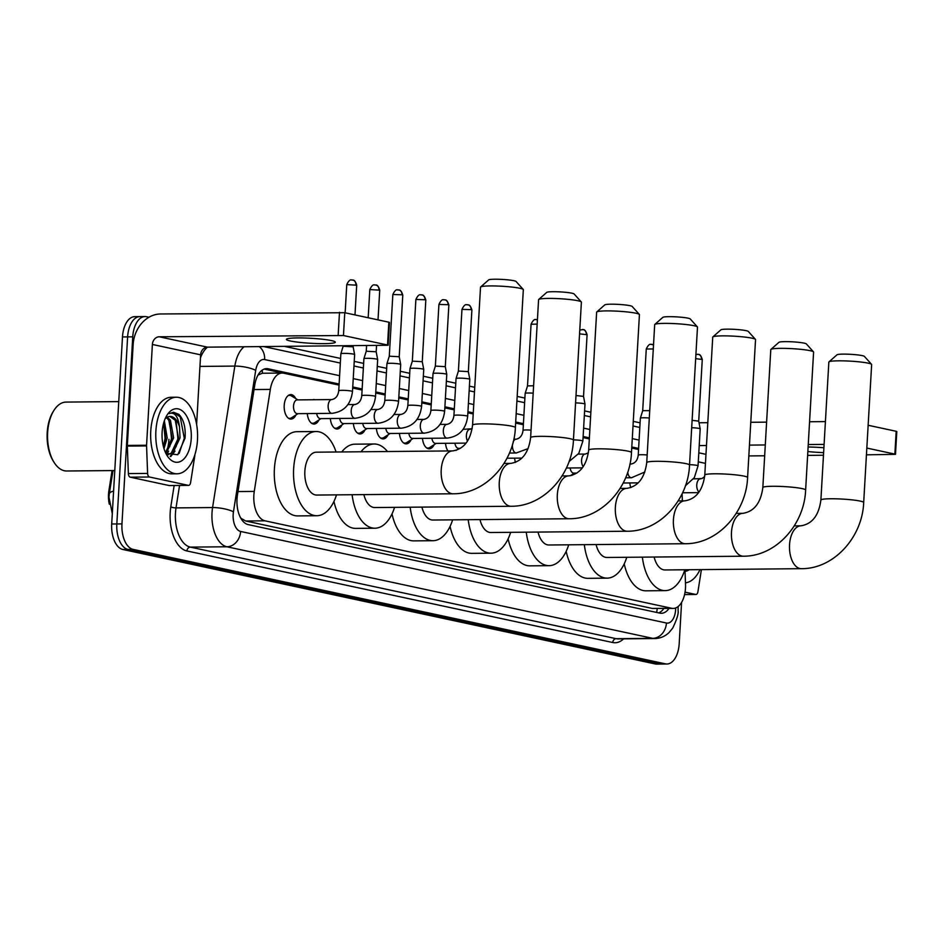 <?xml version="1.0" encoding="UTF-8"?>
<svg xmlns="http://www.w3.org/2000/svg" width="944" height="944" viewBox="0 0 944 944"><rect width="100%" height="100%" fill="white"/><g stroke="black" fill="none" stroke-linecap="round" stroke-linejoin="round"><path stroke-width="1.42" d="M312.606 399.749A12.248 6.691 -90.5 0 1 313.786 399.548A12.248 6.691 -90.5 0 1 314.954 399.725M295.909 414.994A12.248 6.691 -90.5 0 1 290.976 419.089A12.248 6.691 -90.5 0 1 284.203 405.413A12.248 6.691 -90.5 0 1 290.74 394.592A12.248 6.691 -90.5 0 1 295.755 398.592M339.049 385.105L283.696 373.199A22.975 12.543 89.5 0 0 282.162 373.045A22.975 12.543 89.5 0 0 270.326 389.412L254.266 491.411A22.975 12.543 89.5 0 0 253.853 495.34A22.975 12.543 89.5 0 0 265.016 520.828L671.691 608.278A22.975 12.543 89.5 0 0 673.225 608.432A22.975 12.543 89.5 0 0 685.521 584.147L684.978 569.775M112.065 470.572L108.902 490.668A20.674 11.293 89.5 0 0 108.525 494.196A20.674 11.293 89.5 0 0 109.303 504.202M240.932 518.421A7.658 4.177 89.5 0 0 241.157 518.48L241.381 518.527A22.975 12.543 -90.5 0 1 240.449 517.536M282.162 373.045L262.349 373.246L258.007 375.051M241.381 518.527L245.723 521.005L652.41 608.455L673.225 608.432M638.545 449.497L631.737 448.034M589.316 438.913L583.073 437.568M523.354 424.729L515.636 423.077M473.215 413.956L467.882 412.799M454.241 409.873L444.836 407.855M431.207 404.917L421.803 402.899M408.174 399.961L398.769 397.943M385.128 395.005L375.724 392.987M362.095 390.061L352.69 388.031M682.359 500.863L682.099 493.795M318.942 419.95A12.248 6.691 -90.5 0 1 314.01 424.045A12.248 6.691 -90.5 0 1 307.296 413.578M341.976 424.906A12.248 6.691 -90.5 0 1 337.055 429.001A12.248 6.691 -90.5 0 1 330.329 418.534M365.021 429.85A12.248 6.691 -90.5 0 1 360.089 433.945A12.248 6.691 -90.5 0 1 353.363 423.49M388.055 434.806A12.248 6.691 -90.5 0 1 383.122 438.901A12.248 6.691 -90.5 0 1 376.408 428.434M411.1 439.762A12.248 6.691 -90.5 0 1 406.168 443.857A12.248 6.691 -90.5 0 1 399.442 433.39M434.134 444.718A12.248 6.691 -90.5 0 1 429.201 448.813A12.248 6.691 -90.5 0 1 422.475 438.346M447.928 450.961A12.248 6.691 -90.5 0 1 445.521 443.302M515.448 462.395A12.248 6.691 -90.5 0 1 514.633 458.159M572.359 474.443A12.248 6.691 -90.5 0 1 571.816 475.446M563.249 475.929A12.248 6.691 -90.5 0 1 562.659 474.974M630.804 487.647A12.248 6.691 -90.5 0 1 629.825 482.927M681.58 602.437L679.196 643.714A22.975 12.543 -90.5 0 1 666.936 664.01L661.803 664.057A22.975 12.543 -90.5 0 1 660.281 663.892L127.995 549.443A22.975 12.543 -90.5 0 1 116.832 523.944L127.617 336.89A22.975 12.543 -90.5 0 1 139.877 316.606L134.744 316.653A22.975 12.543 -90.5 0 0 122.484 336.949L111.699 523.991A22.975 12.543 -90.5 0 0 122.862 549.491L655.148 663.939A22.975 12.543 -90.5 0 0 656.67 664.104L661.803 664.057A22.975 12.543 -90.5 0 1 660.281 663.892L127.995 549.443A22.975 12.543 -90.5 0 1 116.832 523.944L127.617 336.89A22.975 12.543 -90.5 0 1 139.877 316.606A22.975 12.543 -90.5 0 1 141.411 316.771M339.12 384.043L268.131 368.785A22.975 12.543 89.5 0 0 266.597 368.632A22.975 12.543 89.5 0 0 254.762 384.999L237.416 495.187A22.975 12.543 89.5 0 0 237.003 499.116A22.975 12.543 89.5 0 0 248.166 524.604L659.844 613.128A22.975 12.543 89.5 0 0 661.378 613.293A22.975 12.543 89.5 0 0 668.966 608.479M168.941 439.314A30.621 16.721 -90.5 0 1 166.758 451.456A30.621 16.721 -90.5 0 0 168.941 439.314M166.05 453.474A30.621 16.721 -90.5 0 1 166.038 453.509A30.621 16.721 -90.5 0 0 166.05 453.474L173.637 437.874L170.451 420.281L167.3 417.154M666.936 664.01A22.975 12.543 -90.5 0 1 665.402 663.844L133.128 549.384A22.975 12.543 -90.5 0 1 121.965 523.896L132.75 336.843A22.975 12.543 -90.5 0 1 145.01 316.559A22.975 12.543 -90.5 0 1 146.532 316.724L148.975 317.243M284.734 346.436L340.595 358.449M354.224 361.375L363.629 363.405M377.27 366.331L386.662 368.349M400.303 371.287L409.708 373.305M423.337 376.243L432.741 378.261M446.382 381.199L455.787 383.217M469.416 386.143L474.749 387.3M517.17 396.421L524.899 398.073M584.607 410.911L590.861 412.257M633.282 421.378L640.091 422.841M638.604 448.447L631.807 446.984M589.386 437.863L583.132 436.517M523.424 423.679L515.695 422.015M473.274 412.894L467.941 411.749M454.3 408.823L444.907 406.793M431.266 403.867L421.862 401.837M408.233 398.911L398.828 396.893M385.187 393.955L375.795 391.937M362.154 388.999L352.749 386.981M663.833 608.526A22.975 12.543 -90.5 0 1 658.676 612.88M264.178 369.08L282.634 373.057M331.379 340.583A24.497 2.502 -176.7 0 0 303.98 337.987A24.497 2.502 -176.7 0 0 286.398 339.368A24.497 2.502 -176.7 0 0 290.327 340.973A24.497 2.502 -176.7 0 0 317.727 343.581A24.497 2.502 -176.7 0 0 335.309 342.188A24.497 2.502 -176.7 0 0 331.379 340.583M169.625 485.535A3.823 2.089 -90.5 0 1 169.365 485.57A3.823 2.089 -90.5 0 1 169.118 485.535L188.352 485.358L149.471 477.003L130.237 477.18A3.823 2.089 -90.5 0 1 128.372 473.593L127.322 446.087A3.823 2.089 -90.5 0 1 127.334 445.426L133.139 344.631A30.621 25.464 102.1 0 1 160.551 313.974L344.772 312.724L343.451 335.533L159.229 336.784A7.658 6.36 -77.9 0 0 152.385 344.454L146.568 445.249A3.823 2.089 89.5 0 0 146.568 445.91L147.606 473.416A3.823 2.089 89.5 0 0 149.471 477.003M169.118 485.535L130.237 477.18M196.612 424.387L200.624 354.826A7.658 6.36 -77.9 0 1 207.468 347.156L388.149 345.256L387.536 345.008L388.845 322.199L344.772 312.724M388.845 322.199L389.471 322.447L388.149 345.256M387.536 345.008L343.451 335.533M188.352 485.358A3.823 2.089 89.5 0 0 188.611 485.381A3.823 2.089 89.5 0 0 190.582 482.655L194.735 456.271A3.823 2.089 89.5 0 0 194.806 455.622L194.853 454.819M114.779 470.549L66.682 470.997A34.456 18.809 -90.5 0 1 54.339 462.784L53.596 461.628A32.922 17.983 -90.5 0 1 47.2 432.706A32.922 17.983 -90.5 0 1 53.124 411.702L53.855 410.534A34.456 18.809 -90.5 0 1 66.045 402.085L118.755 401.601M54.339 462.784A34.456 18.809 -90.5 0 1 47.648 432.517A34.456 18.809 -90.5 0 1 53.855 410.534M197.473 439.975A38.279 20.91 -90.5 0 1 177.035 473.794A38.279 20.91 -90.5 0 1 155.89 431.042A38.279 20.91 -90.5 0 1 176.316 397.235A38.279 20.91 -90.5 0 1 197.473 439.975M177.035 473.794L171.902 473.841A38.279 20.91 -90.5 0 1 150.757 431.089A38.279 20.91 -90.5 0 1 171.183 397.282L176.316 397.235M165.849 453.297L177.767 454.748L185.048 438.146C185.803 427.538 183.75 419.608 178.888 414.369L173.519 412.257L169.33 413.602C174.616 411.785 178.015 416.174 179.49 426.782A19.14 10.455 -90.5 0 0 170.085 416.434A19.14 10.455 -90.5 0 0 165.271 418.64M162.12 432.376A26.798 14.632 -90.5 0 1 166.946 415.277A26.798 14.632 -90.5 0 1 183.36 411.82A26.798 14.632 -90.5 0 1 191.231 438.641A26.798 14.632 -90.5 0 1 182.192 460.448A26.798 14.632 -90.5 0 1 167.324 455.917A26.798 14.632 -90.5 0 1 162.12 432.376M165.542 452.66L172.032 437.886L168.858 420.292L166.463 417.661M163.418 446.559L165.625 437.945L163.725 422.747M163.996 448.601L167.218 437.933L164.339 420.812M167.56 454.689L171.23 453.179L178.451 437.827L175.265 420.233L169.826 416.434M167.241 454.642L172.835 453.167L180.044 437.815L179.49 426.782M166.675 454.147L168.598 451.173M170.758 456.53L175.006 451.114M163.406 446.5L165.058 438.453L163.678 422.924M166.215 453.698L166.675 453.026M169.696 446.807L171.478 438.394L169.767 421.909M170.168 456.353L173.094 452.967M176.103 446.748L177.897 438.335L176.186 421.85M179.124 453.462L184.304 438.276L180.21 416.882L173.33 412.257M480.649 286.988L488.685 279.896A13.782 1.404 3.3 0 1 499.187 279.282A13.782 1.404 3.3 0 1 513.914 280.722A13.782 1.404 3.3 0 1 516.061 281.477L523.224 289.442A21.441 2.183 -176.7 0 0 519.884 288.274A21.441 2.183 -176.7 0 0 496.981 286.02A21.441 2.183 -176.7 0 0 480.649 286.988A21.441 2.183 -176.7 0 0 480.52 287.2L472.566 425.13A21.441 2.183 3.3 0 1 487.965 423.915A21.441 2.183 3.3 0 1 511.931 426.204A21.441 2.183 3.3 0 1 515.377 427.597L523.33 289.666A21.441 2.183 -176.7 0 0 523.224 289.442M472.566 425.13C470.525 440.494 463.893 449.096 452.66 450.913L316.311 452.188A21.441 11.706 89.5 0 0 304.865 471.115A21.441 11.706 89.5 0 0 316.712 495.057L453.061 493.783C485.629 494.113 514.114 462.253 515.377 427.597M336.501 494.88A42.114 22.998 -90.5 0 1 316.901 515.731A42.114 22.998 -90.5 0 1 293.643 468.708A42.114 22.998 -90.5 0 1 316.122 431.514A42.114 22.998 -90.5 0 1 336.099 451.999M316.901 515.731L297.667 515.908A42.114 22.998 -90.5 0 1 274.397 468.885A42.114 22.998 -90.5 0 1 296.876 431.691L316.122 431.514M538.705 299.472L546.741 292.38A13.782 1.404 3.3 0 1 557.231 291.767A13.782 1.404 3.3 0 1 571.958 293.206A13.782 1.404 3.3 0 1 574.117 293.962L581.28 301.927A21.441 2.183 -176.7 0 0 577.94 300.747A21.441 2.183 -176.7 0 0 555.037 298.505A21.441 2.183 -176.7 0 0 538.705 299.472A21.441 2.183 -176.7 0 0 538.576 299.685L530.622 437.615A21.441 2.183 3.3 0 1 546.01 436.399A21.441 2.183 3.3 0 1 569.987 438.677A21.441 2.183 3.3 0 1 573.433 440.081L581.386 302.151A21.441 2.183 -176.7 0 0 581.28 301.927M363.877 494.621A21.441 11.706 89.5 0 0 374.768 507.542L511.117 506.267C543.673 506.598 572.17 474.738 573.433 440.081M394.557 507.365A42.114 22.998 -90.5 0 1 374.957 528.215A42.114 22.998 -90.5 0 1 352.112 494.727M374.957 528.215L355.723 528.392A42.114 22.998 -90.5 0 1 333.964 501.429M361.033 451.775A42.114 22.998 -90.5 0 1 374.166 443.999A42.114 22.998 -90.5 0 1 387.453 451.527M341.787 451.952A42.114 22.998 -90.5 0 1 354.932 444.176L374.166 443.999M596.761 311.957L604.797 304.865A13.782 1.404 3.3 0 1 615.287 304.251A13.782 1.404 3.3 0 1 630.014 305.691A13.782 1.404 3.3 0 1 632.161 306.446L639.336 314.411A21.441 2.183 -176.7 0 0 635.985 313.231A21.441 2.183 -176.7 0 0 613.081 310.989A21.441 2.183 -176.7 0 0 596.761 311.957A21.441 2.183 -176.7 0 0 596.632 312.169L588.678 450.099A21.441 2.183 3.3 0 1 604.066 448.884A21.441 2.183 3.3 0 1 628.031 451.161A21.441 2.183 3.3 0 1 631.477 452.565L639.43 314.635A21.441 2.183 -176.7 0 0 639.336 314.411M421.933 507.105A21.441 11.706 89.5 0 0 432.812 520.026L569.173 518.752C601.729 519.082 630.214 487.21 631.477 452.565M452.613 519.837A42.114 22.998 -90.5 0 1 433.013 540.7A42.114 22.998 -90.5 0 1 410.168 507.211M433.013 540.7L413.767 540.877A42.114 22.998 -90.5 0 1 392.02 513.914M654.806 324.429L662.841 317.349A13.782 1.404 3.3 0 1 673.343 316.736A13.782 1.404 3.3 0 1 688.07 318.175A13.782 1.404 3.3 0 1 690.217 318.93L697.38 326.884A21.441 2.183 -176.7 0 0 694.041 325.715A21.441 2.183 -176.7 0 0 671.137 323.473A21.441 2.183 -176.7 0 0 654.806 324.429A21.441 2.183 -176.7 0 0 654.688 324.653L646.734 462.584A21.441 2.183 3.3 0 1 662.122 461.368A21.441 2.183 3.3 0 1 686.087 463.646A21.441 2.183 3.3 0 1 689.533 465.05L697.486 327.12A21.441 2.183 -176.7 0 0 697.38 326.884M479.977 519.589A21.441 11.706 89.5 0 0 490.868 532.51L627.217 531.236C659.785 531.566 688.27 499.695 689.533 465.05M510.657 532.322A42.114 22.998 -90.5 0 1 491.057 553.184A42.114 22.998 -90.5 0 1 468.212 519.696M491.057 553.184L471.823 553.361A42.114 22.998 -90.5 0 1 450.064 526.398M712.862 336.914L720.897 329.834A13.782 1.404 3.3 0 1 731.399 329.208A13.782 1.404 3.3 0 1 746.114 330.66A13.782 1.404 3.3 0 1 748.273 331.415L755.436 339.368A21.441 2.183 -176.7 0 0 752.097 338.2A21.441 2.183 -176.7 0 0 729.193 335.958A21.441 2.183 -176.7 0 0 712.862 336.914A21.441 2.183 -176.7 0 0 712.732 337.138L704.779 475.068A21.441 2.183 3.3 0 1 720.178 473.853A21.441 2.183 3.3 0 1 744.143 476.13A21.441 2.183 3.3 0 1 747.589 477.534L755.542 339.604A21.441 2.183 -176.7 0 0 755.436 339.368M538.033 532.074A21.441 11.706 89.5 0 0 548.924 544.995L685.273 543.72C717.829 544.051 746.326 512.179 747.589 477.534M568.713 544.806A42.114 22.998 -90.5 0 1 549.113 565.668A42.114 22.998 -90.5 0 1 526.268 532.18M549.113 565.668L529.879 565.845A42.114 22.998 -90.5 0 1 508.12 538.882M770.918 349.398L778.953 342.318A13.782 1.404 3.3 0 1 789.444 341.693A13.782 1.404 3.3 0 1 804.17 343.144A13.782 1.404 3.3 0 1 806.318 343.887L813.492 351.852A21.441 2.183 -176.7 0 0 810.141 350.684A21.441 2.183 -176.7 0 0 787.237 348.442A21.441 2.183 -176.7 0 0 770.918 349.398A21.441 2.183 -176.7 0 0 770.788 349.622L762.835 487.552A21.441 2.183 3.3 0 1 778.222 486.337A21.441 2.183 3.3 0 1 802.188 488.614A21.441 2.183 3.3 0 1 805.633 490.019L813.586 352.088A21.441 2.183 -176.7 0 0 813.492 351.852M596.089 544.546A21.441 11.706 89.5 0 0 606.968 557.479L743.329 556.205C775.885 556.535 804.371 524.663 805.633 490.019M626.769 557.29A42.114 22.998 -90.5 0 1 607.169 578.141A42.114 22.998 -90.5 0 1 584.324 544.664M607.169 578.141L587.923 578.33A42.114 22.998 -90.5 0 1 566.176 551.367M828.962 361.882L836.998 354.802A13.782 1.404 3.3 0 1 847.5 354.177A13.782 1.404 3.3 0 1 862.226 355.628A13.782 1.404 3.3 0 1 864.374 356.372L871.548 364.337A21.441 2.183 -176.7 0 0 868.197 363.169A21.441 2.183 -176.7 0 0 845.293 360.915A21.441 2.183 -176.7 0 0 828.962 361.882A21.441 2.183 -176.7 0 0 828.844 362.095L820.891 500.025A21.441 2.183 3.3 0 1 836.278 498.821A21.441 2.183 3.3 0 1 860.244 501.099A21.441 2.183 3.3 0 1 863.689 502.503L871.642 364.573A21.441 2.183 -176.7 0 0 871.548 364.337M654.133 557.031A21.441 11.706 89.5 0 0 665.024 569.964L801.373 568.677C833.941 569.02 862.427 537.148 863.689 502.503M684.813 569.775A42.114 22.998 -90.5 0 1 665.225 590.625A42.114 22.998 -90.5 0 1 642.368 557.149M665.225 590.625L645.979 590.814A42.114 22.998 -90.5 0 1 624.22 563.839M288.215 418.027A11.481 6.266 89.5 0 0 289.678 418.334A11.481 6.266 89.5 0 0 291.72 417.685L297.974 413.661M332.064 399.572A6.891 3.764 89.5 0 0 331.84 399.56L297.207 399.89A6.891 3.764 89.5 0 0 293.525 405.979A6.891 3.764 89.5 0 0 297.336 413.673L331.969 413.342A6.891 3.764 89.5 0 0 332.264 413.319M343.238 345.893L340.867 353.764A6.891 0.708 3.3 0 1 340.867 353.764A6.891 0.708 3.3 0 1 343.994 353.375A6.891 0.708 3.3 0 1 353.516 354.118A6.891 0.708 3.3 0 1 354.614 354.555A6.891 0.708 3.3 0 1 354.625 354.566L352.49 391.524C350.802 404.539 343.958 411.808 331.969 413.342A6.891 3.764 89.5 0 1 331.745 413.33A6.891 3.764 89.5 0 1 328.158 405.649A6.891 3.764 89.5 0 1 331.84 399.56C335.804 398.722 338.094 395.784 338.731 390.733A6.891 0.708 3.3 0 1 343.675 390.344A6.891 0.708 3.3 0 1 351.38 391.076A6.891 0.708 3.3 0 1 351.605 391.123A6.891 0.708 3.3 0 1 352.49 391.524M343.215 346.271L353.15 346.849L354.614 354.555M297.844 399.878L291.519 395.973A11.481 6.266 89.5 0 0 289.466 395.371A11.481 6.266 89.5 0 0 288.003 395.701M823.9 447.763A24.497 2.502 -176.7 0 0 808.123 447.008M684.589 594.555L695.693 594.449L685.061 592.159M699.02 422.77L707.799 422.688M750.775 422.287L766.611 422.145M809.574 421.744L825.41 421.59M866.439 454.831L895.49 454.347L894.865 454.099L896.186 431.29L868.138 425.26M896.186 431.29L896.8 431.538L895.49 454.347M894.865 454.099L866.828 448.07M807.852 451.551A24.497 2.502 -176.7 0 0 823.616 452.624M824.088 444.4L808.265 444.553M765.289 444.954L749.453 445.108M706.49 445.509L699.221 445.568M823.475 455.232L807.639 455.386M764.664 455.787L748.828 455.928M695.693 594.449A3.823 2.089 89.5 0 0 695.94 594.472A3.823 2.089 89.5 0 0 697.923 591.746L701.404 569.621M699.988 569.633A38.279 20.91 -90.5 0 1 685.474 582.814M689.25 569.728A26.798 14.632 -90.5 0 1 685.037 571.356M311.249 422.983A11.481 6.266 89.5 0 0 312.724 423.29A11.481 6.266 89.5 0 0 314.765 422.641L321.007 418.617M316.688 413.484A6.891 3.764 89.5 0 0 320.37 418.629L355.003 418.298A6.891 3.764 89.5 0 0 355.298 418.275M366.567 345.669L366.248 351.227L363.9 358.72A6.891 0.708 3.3 0 1 363.9 358.72A6.891 0.708 3.3 0 1 367.039 358.319A6.891 0.708 3.3 0 1 376.55 359.074A6.891 0.708 3.3 0 1 377.659 359.511A6.891 0.708 3.3 0 1 377.659 359.522L375.523 396.48C373.836 409.484 366.992 416.764 355.003 418.298A6.891 3.764 89.5 0 1 354.791 418.286A6.891 3.764 89.5 0 1 351.203 410.605A6.891 3.764 89.5 0 1 354.885 404.516A6.891 3.764 89.5 0 1 355.097 404.528M366.248 351.227L376.184 351.793L377.659 359.511M334.282 427.939A11.481 6.266 89.5 0 0 335.757 428.246A11.481 6.266 89.5 0 0 337.799 427.597L344.041 423.573M339.722 418.44A6.891 3.764 89.5 0 0 343.415 423.573L378.048 423.254A6.891 3.764 89.5 0 0 378.332 423.231M398.097 289.867A4.98 4.142 102.1 0 1 398.852 289.95A4.98 4.142 102.1 0 1 401.979 294.776L392.846 294.528L389.294 356.183L386.946 363.664A6.891 0.708 3.3 0 1 386.946 363.664A6.891 0.708 3.3 0 1 390.073 363.275A6.891 0.708 3.3 0 1 399.583 364.03A6.891 0.708 3.3 0 1 400.693 364.467A6.891 0.708 3.3 0 1 400.693 364.478L398.569 401.436C396.869 414.44 390.037 421.72 378.048 423.254A6.891 3.764 89.5 0 1 377.824 423.242A6.891 3.764 89.5 0 1 374.237 415.561A6.891 3.764 89.5 0 1 377.919 409.472A6.891 3.764 89.5 0 1 378.143 409.484M389.294 356.183L399.218 356.749L400.693 364.467M357.328 432.895A11.481 6.266 89.5 0 0 358.803 433.202A11.481 6.266 89.5 0 0 360.832 432.553L367.086 428.529M362.756 423.396A6.891 3.764 89.5 0 0 366.449 428.529L401.082 428.21A6.891 3.764 89.5 0 0 401.377 428.187M421.13 294.823A4.98 4.142 102.1 0 1 421.897 294.906A4.98 4.142 102.1 0 1 425.012 299.732L415.879 299.484L412.327 361.139L409.979 368.62A6.891 0.708 3.3 0 1 409.979 368.62A6.891 0.708 3.3 0 1 413.106 368.231A6.891 0.708 3.3 0 1 422.629 368.986A6.891 0.708 3.3 0 1 423.738 369.411A6.891 0.708 3.3 0 1 423.738 369.434L421.602 406.392C419.915 419.396 413.071 426.664 401.082 428.21A6.891 3.764 89.5 0 1 400.858 428.198A6.891 3.764 89.5 0 1 397.282 420.517A6.891 3.764 89.5 0 1 400.952 414.428A6.891 3.764 89.5 0 1 401.176 414.44M412.327 361.139L422.263 361.705L423.738 369.411M380.361 437.839A11.481 6.266 89.5 0 0 381.836 438.146A11.481 6.266 89.5 0 0 383.878 437.509L390.12 433.485M385.801 428.352A6.891 3.764 89.5 0 0 389.494 433.485L424.127 433.166A6.891 3.764 89.5 0 0 424.411 433.143M444.176 299.779A4.98 4.142 102.1 0 1 444.931 299.862A4.98 4.142 102.1 0 1 448.058 304.688L438.913 304.44L435.361 366.095L433.013 373.576A6.891 0.708 3.3 0 1 433.013 373.576A6.891 0.708 3.3 0 1 436.152 373.187A6.891 0.708 3.3 0 1 445.662 373.942A6.891 0.708 3.3 0 1 446.772 374.367A6.891 0.708 3.3 0 1 446.772 374.39L444.636 411.336C442.948 424.352 436.116 431.62 424.127 433.166A6.891 3.764 89.5 0 1 423.903 433.154A6.891 3.764 89.5 0 1 420.316 425.461A6.891 3.764 89.5 0 1 423.998 419.384A6.891 3.764 89.5 0 1 424.222 419.396M435.361 366.083L445.297 366.661L446.772 374.367M403.395 442.795A11.481 6.266 89.5 0 0 404.87 443.102A11.481 6.266 89.5 0 0 406.911 442.453L413.153 438.429M408.835 433.308A6.891 3.764 89.5 0 0 412.528 438.441L447.161 438.11A6.891 3.764 89.5 0 0 447.444 438.087M458.395 371.051L456.058 378.532A6.891 0.708 3.3 0 1 456.058 378.532A6.891 0.708 3.3 0 1 459.185 378.143A6.891 0.708 3.3 0 1 468.708 378.886A6.891 0.708 3.3 0 1 469.805 379.323A6.891 0.708 3.3 0 1 469.805 379.346L467.681 416.292C465.994 429.308 459.15 436.576 447.161 438.11A6.891 3.764 89.5 0 1 446.937 438.11A6.891 3.764 89.5 0 1 443.35 430.417A6.891 3.764 89.5 0 1 447.031 424.34A6.891 3.764 89.5 0 1 447.255 424.34M467.209 304.735A4.98 4.142 102.1 0 1 467.976 304.806A4.98 4.142 102.1 0 1 471.091 309.632L461.958 309.384L458.406 371.051L468.33 371.617L469.805 379.323M426.44 447.751A11.481 6.266 89.5 0 0 427.915 448.058A11.481 6.266 89.5 0 0 429.945 447.409L436.199 443.385M431.868 438.264A6.891 3.764 89.5 0 0 435.562 443.397L465.982 443.114M454.914 443.208A6.891 3.764 89.5 0 0 458.607 448.353L460.401 448.329M537.171 324.111L531.071 324.252L527.519 385.907L525.171 393.388A6.891 0.708 3.3 0 1 525.171 393.388A6.891 0.708 3.3 0 1 528.298 392.999A6.891 0.708 3.3 0 1 533.183 393.176M527.519 385.907L533.608 385.766M575.569 402.911A6.891 0.708 3.3 0 1 583.888 403.654A6.891 0.708 3.3 0 1 584.997 404.091A6.891 0.708 3.3 0 1 584.997 404.115L582.873 441.06L578.778 453.415L569.055 461.533M575.993 395.524L583.522 396.397M570.105 467.976A6.891 3.764 89.5 0 0 573.799 473.121L576.808 473.086M647.171 454.973A6.891 0.708 3.3 0 0 638.227 455.126L640.351 418.18A6.891 0.708 3.3 0 1 640.362 418.157A6.891 0.708 3.3 0 1 643.489 417.767A6.891 0.708 3.3 0 1 649.295 418.015M653.283 348.961L646.262 349.02L642.699 410.675L649.72 410.628M691.681 427.703A6.891 0.708 3.3 0 1 699.079 428.423A6.891 0.708 3.3 0 1 700.188 428.859A6.891 0.708 3.3 0 1 700.188 428.883L698.053 465.829L694.336 477.629L685.403 485.782M692.117 420.304L698.713 421.154L700.188 428.859M237.994 491.564L254.266 491.411M108.902 490.668L109.823 490.668M262.208 370.131A22.975 19.092 102.1 0 1 262.349 373.246M657.201 608.585A22.975 19.092 102.1 0 1 656.611 612.432M245.723 521.005L265.016 520.828M254.042 389.553L270.326 389.412M652.41 608.455L671.691 608.278M113.599 491.104A26.798 6.561 -171.1 0 0 109.315 493.842L112.985 470.56M655.148 663.939L665.402 663.844M122.862 549.491L133.128 549.384M111.699 523.991L121.965 523.896M122.484 336.949L132.75 336.843M339.592 375.688L264.627 359.558A15.316 8.366 89.5 0 0 255.706 370.367L233.451 511.837A15.316 8.366 89.5 0 0 233.168 514.456A15.316 8.366 89.5 0 0 240.602 531.448L666.44 623.016A15.316 8.366 89.5 0 0 675.633 609.6A15.316 8.366 89.5 0 0 675.68 607.971M666.44 623.016A15.316 12.732 -77.9 0 1 652.729 638.345L226.902 546.777A30.621 16.721 -90.5 0 1 212.022 512.781A30.621 16.721 -90.5 0 1 212.577 507.553L176.021 507.896A30.621 16.721 89.5 0 0 175.466 513.123A30.621 16.721 89.5 0 0 190.346 547.119L616.172 638.687A30.621 16.721 89.5 0 0 618.214 638.899L654.77 638.557A30.621 16.721 -90.5 0 1 652.729 638.345L616.172 638.687A3.823 3.186 102.1 0 0 612.75 642.522L186.924 550.954A3.823 3.186 102.1 0 1 190.346 547.119L226.902 546.777A15.316 12.732 -77.9 0 0 240.602 531.448M186.924 550.954A34.456 18.809 -90.5 0 1 170.18 512.71A34.456 18.809 -90.5 0 1 170.805 506.834L174.156 485.523M623.63 638.84A34.456 18.809 -90.5 0 1 612.75 642.522M233.451 511.837A15.316 3.752 -171.1 0 0 212.577 507.553L234.844 366.083L199.951 366.414M255.706 370.367A15.316 3.752 -171.1 0 0 234.844 366.083A30.621 16.721 -90.5 0 1 244.048 346.814M207.491 347.156A30.621 16.721 89.5 0 0 200.435 357.953M179.549 485.476L176.021 507.896A3.823 0.932 8.9 0 1 170.805 506.834M639.088 440.081L632.279 438.618M589.87 429.496L583.616 428.151M523.896 415.313L516.179 413.649M473.758 404.528L468.425 403.383M454.784 400.457L445.379 398.427M431.75 395.501L422.346 393.483M408.717 390.545L399.312 388.527M385.671 385.589L376.267 383.571M362.638 380.633L353.233 378.615M264.627 359.558A15.316 12.732 -77.9 0 0 259.27 346.672M265.075 368.809L268.131 368.785M207.468 347.156L159.229 336.784M200.624 354.826L152.385 344.454M127.334 445.426L146.568 445.249M338.164 335.108L339.486 312.299M146.568 445.91L127.322 446.087M128.372 473.593L147.606 473.416M452.66 450.913A21.441 11.706 89.5 0 0 441.214 469.841A21.441 11.706 89.5 0 0 451.633 493.641A21.441 11.706 89.5 0 0 453.061 493.783M530.622 437.615C528.581 452.978 521.938 461.581 510.716 463.398A21.441 11.706 89.5 0 0 499.27 482.325A21.441 11.706 89.5 0 0 509.689 506.126A21.441 11.706 89.5 0 0 511.117 506.267M588.678 450.099C586.625 465.463 579.994 474.053 568.772 475.882A21.441 11.706 89.5 0 0 557.326 494.809A21.441 11.706 89.5 0 0 567.745 518.61A21.441 11.706 89.5 0 0 569.173 518.752M646.734 462.584C644.681 477.947 638.05 486.538 626.816 488.367A21.441 11.706 89.5 0 0 615.37 507.294A21.441 11.706 89.5 0 0 625.789 531.083A21.441 11.706 89.5 0 0 627.217 531.236M704.779 475.068C702.737 490.432 696.094 499.022 684.872 500.839A21.441 11.706 89.5 0 0 673.426 519.778A21.441 11.706 89.5 0 0 683.845 543.567A21.441 11.706 89.5 0 0 685.273 543.72M762.835 487.552C760.793 502.916 754.15 511.506 742.928 513.324A21.441 11.706 89.5 0 0 731.482 532.263A21.441 11.706 89.5 0 0 741.901 556.051A21.441 11.706 89.5 0 0 743.329 556.205M820.891 500.025C818.837 515.4 812.206 523.991 800.972 525.808A21.441 11.706 89.5 0 0 789.538 544.747A21.441 11.706 89.5 0 0 799.946 568.536A21.441 11.706 89.5 0 0 801.373 568.677M352.018 279.967A4.98 4.142 102.1 0 1 352.785 280.038L351.616 279.931C352.018 280.663 350.047 277.571 346.767 284.616L356.702 285.194L354.991 314.918M356.702 285.194C354.507 278.114 352.324 280.663 352.785 280.038A4.98 4.142 102.1 0 1 355.9 284.864M705.97 454.347L698.808 452.813M705.451 463.374L698.289 461.84M375.063 284.923A4.98 4.142 102.1 0 1 375.818 284.994L374.662 284.887C375.051 285.619 373.081 282.527 369.8 289.572L379.736 290.15L378.025 319.874M379.736 290.15C377.553 283.07 375.358 285.607 375.818 284.994A4.98 4.142 102.1 0 1 378.945 289.82M347.911 404.587L354.885 404.516C358.838 403.678 361.139 400.74 361.764 395.689A6.891 0.708 3.3 0 1 366.72 395.3A6.891 0.708 3.3 0 1 374.414 396.032A6.891 0.708 3.3 0 1 374.638 396.079A6.891 0.708 3.3 0 1 375.523 396.48M370.957 409.543L377.919 409.472C381.872 408.634 384.173 405.684 384.81 400.634A6.891 0.708 3.3 0 1 389.754 400.244A6.891 0.708 3.3 0 1 397.459 400.988A6.891 0.708 3.3 0 1 397.684 401.035A6.891 0.708 3.3 0 1 398.569 401.436M401.979 294.776L402.781 295.094L399.218 356.761M393.99 414.487L400.952 414.428C404.917 413.59 407.206 410.64 407.843 405.59A6.891 0.708 3.3 0 1 412.788 405.2A6.891 0.708 3.3 0 1 420.493 405.932A6.891 0.708 3.3 0 1 420.717 405.991A6.891 0.708 3.3 0 1 421.602 406.392M425.012 299.732L425.815 300.05L422.263 361.717M417.024 419.443L423.998 419.384C427.951 418.546 430.252 415.596 430.877 410.546A6.891 0.708 3.3 0 1 435.833 410.156A6.891 0.708 3.3 0 1 443.538 410.888A6.891 0.708 3.3 0 1 443.763 410.935A6.891 0.708 3.3 0 1 444.636 411.336M448.058 304.688L448.86 305.006L445.297 366.661M440.069 424.399L447.031 424.34C450.984 423.49 453.285 420.552 453.922 415.502A6.891 0.708 3.3 0 1 458.867 415.112A6.891 0.708 3.3 0 1 466.572 415.844A6.891 0.708 3.3 0 1 466.796 415.891A6.891 0.708 3.3 0 1 467.681 416.292M471.091 309.632L471.894 309.962L468.342 371.617M470.289 429.296A6.891 3.764 89.5 0 0 470.065 429.284A6.891 3.764 89.5 0 0 466.395 435.373A6.891 3.764 89.5 0 0 467.481 441.001M536.322 319.591A4.98 4.142 102.1 0 1 537.089 319.674A4.98 4.142 102.1 0 1 537.419 319.756L535.921 319.556C536.322 320.299 534.351 317.196 531.071 324.252M512.604 444.058A6.891 3.764 89.5 0 0 512.462 445.285A6.891 3.764 89.5 0 0 516.049 452.967A6.891 3.764 89.5 0 0 516.274 452.978A6.891 3.764 89.5 0 0 516.569 452.955M516.368 439.208A6.891 3.764 89.5 0 0 516.144 439.196C520.109 438.358 522.398 435.408 523.035 430.358A6.891 0.708 3.3 0 1 531.059 430.134M513.807 439.22L516.144 439.196A6.891 3.764 89.5 0 0 513.147 442.004M579.557 333.857L587.085 334.731L583.522 396.386L584.997 404.091M582.401 329.503A4.98 4.142 102.1 0 1 583.156 329.574A4.98 4.142 102.1 0 1 586.283 334.4M573.445 439.869A6.891 0.708 3.3 0 1 581.764 440.612A6.891 0.708 3.3 0 1 581.988 440.659A6.891 0.708 3.3 0 1 582.873 441.06M585.481 454.064A6.891 3.764 89.5 0 0 585.256 454.052A6.891 3.764 89.5 0 0 581.587 460.141A6.891 3.764 89.5 0 0 583.18 466.572M651.513 344.359A4.98 4.142 102.1 0 1 652.269 344.442A4.98 4.142 102.1 0 1 653.508 344.973M627.725 472.224A6.891 3.764 89.5 0 0 631.241 477.735A6.891 3.764 89.5 0 0 631.465 477.747A6.891 3.764 89.5 0 0 631.748 477.723M631.56 463.976A6.891 3.764 89.5 0 0 631.335 463.964A6.891 3.764 89.5 0 0 629.825 464.566M695.669 358.637L702.277 359.499L698.713 421.154M697.592 354.271A4.98 4.142 102.1 0 1 698.348 354.342A4.98 4.142 102.1 0 1 701.475 359.168M689.557 464.66A6.891 0.708 3.3 0 1 696.955 465.38A6.891 0.708 3.3 0 1 697.179 465.427A6.891 0.708 3.3 0 1 698.053 465.829M700.672 478.832A6.891 3.764 89.5 0 0 700.448 478.832A6.891 3.764 89.5 0 0 696.766 484.909A6.891 3.764 89.5 0 0 698.985 491.977M112.301 513.666L108.961 497.122L109.315 493.842M654.77 638.557C660.257 638.404 665.024 636.398 669.06 632.539L672.73 628.079C676.919 619.299 678.701 613.47 678.087 610.603L678.134 606.473M145.01 316.559L139.877 316.606M639.82 427.455L633.011 425.992M590.59 416.87L584.336 415.525M524.628 402.687L516.911 401.023M474.49 391.902L469.156 390.757M455.515 387.831L446.111 385.801M432.482 382.875L423.077 380.845M409.436 377.919L400.032 375.901M386.403 372.963L376.998 370.945M363.369 368.007L353.965 365.989M340.324 363.062L263.942 346.625M188.611 485.381L169.365 485.57M168.362 454.725L167.348 454.737M504.002 463.457L510.716 463.398M562.058 475.941L568.772 475.882M620.114 488.426L626.816 488.367M678.158 500.91L684.872 500.839M736.214 513.394L742.928 513.324M794.27 525.867L800.972 525.808M289.678 418.334L288.64 418.345M353.209 345.799L353.15 346.849M289.466 395.371L288.427 395.383M338.731 390.733L340.867 353.776M346.767 284.616L345.138 312.794M695.94 594.472L684.589 594.578M312.724 423.29L311.673 423.301M376.55 345.575L376.184 351.805M361.764 395.689L363.9 358.732M369.8 289.572L368.184 317.75M392.846 294.528C396.114 287.472 398.085 290.575 397.695 289.843L398.852 289.95C398.403 290.563 400.586 288.026 402.781 295.094M335.757 428.246L334.719 428.257M384.81 400.634L386.934 363.688M415.879 299.484C419.16 292.428 421.13 295.519 420.729 294.788L421.897 294.906C421.437 295.519 423.632 292.982 425.815 300.05M358.803 433.202L357.752 433.202M407.843 405.59L409.979 368.644M438.913 304.44C442.193 297.384 444.164 300.475 443.774 299.744L444.931 299.862C444.471 300.475 446.665 297.938 448.86 305.006M381.836 438.146L380.786 438.158M430.877 410.546L433.013 373.588M461.958 309.384C465.227 302.34 467.197 305.431 466.808 304.7L467.976 304.806C467.516 305.431 469.699 302.894 471.894 309.962M404.87 443.102L403.831 443.114M453.922 415.502L456.046 378.544M427.915 448.058L426.865 448.07M472.165 428.741L463.103 429.355M459.232 448.341L456.07 450.382M509.43 453.037L516.274 452.978L528.097 448.601M523.035 430.358L525.159 393.412M506.987 458.229L521.796 458.1M579.769 330.058L583.156 329.574C582.708 330.199 584.891 327.662 587.085 334.731M566.376 468.012L582.247 467.87M588.407 452.849L585.256 454.052L578.294 454.123M574.424 473.109L570.318 475.752M646.262 349.02C649.531 341.964 651.502 345.067 651.112 344.336L653.519 344.89M625.624 477.806L631.465 477.747L644.799 472.024M638.227 455.126C637.589 460.176 635.288 463.126 631.335 463.964L629.955 463.976M642.711 410.675L640.362 418.157M623.205 482.998L638.109 482.856M695.905 354.437L698.348 354.342C697.887 354.968 700.082 352.431 702.277 359.499M682.571 492.78L698.501 492.626M704.649 476.637L701.958 478.537L693.486 478.891"/></g></svg>
